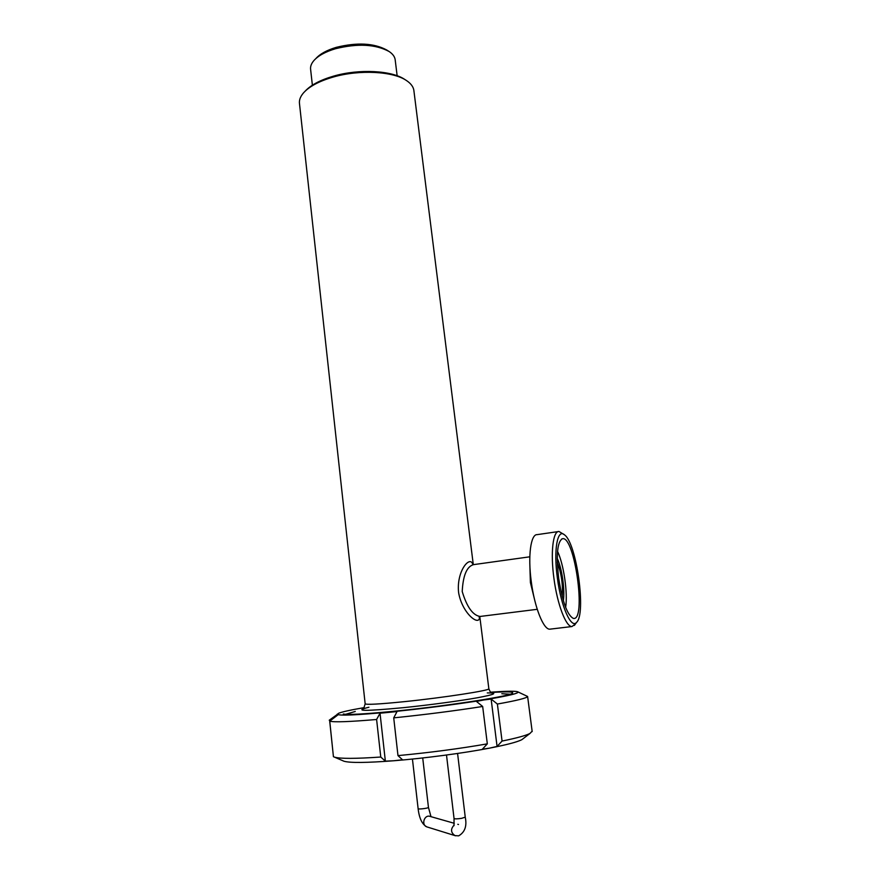 <?xml version="1.0" encoding="UTF-8"?>
<svg xmlns="http://www.w3.org/2000/svg" width="880" height="880" viewBox="0 0 880 880"><rect width="100%" height="100%" fill="white"/><g stroke="black" fill="none" stroke-linecap="round" stroke-linejoin="round"><path stroke-width="1.32" d="M557.414 578.303C553.41 550.088 557.403 528.154 564.531 534.875C576.554 542.971 586.454 614.042 576.532 622.413C571.175 629.112 561.055 606.452 557.414 578.303M564.311 534.699L558.998 531.476C552.959 530.827 550.352 552.827 553.971 578.666C557.326 604.417 566.016 627.044 571.978 626.538L575.465 623.909M558.69 578.314C556.083 555.137 557.271 541.97 562.265 538.813C574.607 534.325 586.872 622.732 573.133 618.31C567.204 614.878 562.386 601.546 558.69 578.314M550.627 629.079L549.802 629.178C543.477 629.728 534.534 607.277 531.278 581.669C527.747 555.973 530.772 534.05 537.174 534.633L558.228 531.586M557.326 562.485C561.44 573.496 563.079 584.881 562.243 596.618M557.26 558.404C561.935 568.172 565.081 589.864 563.354 600.6M557.557 551.364C563.761 564.344 567.93 593.065 565.642 607.365M480.568 616.396L480.029 616.462C472.835 615.307 466.895 606.991 462.22 591.536C463.012 575.465 466.796 566.5 473.561 564.63L529.815 556.809M537.24 609.312L480.029 616.462L479.171 617.408L479.479 616.418M479.798 616.572L488.851 688.776C490.061 690.459 443.641 697.642 404.679 701.624C379.005 704.209 365.838 704.913 365.156 703.747L299.519 103.928C298.969 100.397 300.223 96.8 303.303 93.115C309.056 86.548 319.022 81.191 333.201 77.055C359.381 69.421 393.305 71.269 406.593 80.619C410.762 83.424 413.182 86.581 413.82 90.09L413.952 91.157M472.857 564.619C470.327 554.675 456.148 571.054 458.623 592.746C462.418 614.229 480.073 626.978 479.534 616.759M355.256 711.458L345.675 714.296M510.103 694.21L501.82 693.715M305.239 91.069C310.97 84.931 320.463 79.937 333.718 76.087C359.117 68.673 392.007 70.466 404.943 79.563L405.966 80.223M388.586 51.183L386.683 49.973C373.912 43.109 357.126 42.229 336.336 47.333C326.843 50.171 320.034 53.9 315.887 58.542L315.887 58.542M312.378 85.195L310.64 69.63C310.189 66.66 311.256 63.646 313.863 60.599C318.241 55.682 325.479 51.722 335.566 48.708C357.698 43.285 375.529 44.22 389.081 51.491C392.579 53.812 394.592 56.452 395.131 59.411L395.23 60.236M523.82 738.166L521.774 739.717C517.143 742.06 506.473 744.854 489.775 748.099C463.639 753.148 424.534 758.318 393.943 760.749C366.784 762.828 350.13 762.993 343.97 761.233L342.881 760.76M532.136 731.203L529.947 733.48C525.767 735.592 516.472 738.122 502.062 741.07L497.068 746.416L489.775 748.099L482.35 749.232L487.322 743.853C459.294 748.726 429.506 752.653 397.98 755.612L402.501 759.781L393.943 760.749L385.363 761.156L380.765 757.031L376.607 719.488L380.028 713.218L397.034 711.568L393.723 717.86L397.98 755.612M487.322 743.853L482.669 706.475C454.718 710.842 425.073 714.637 393.723 717.86M482.669 706.475L476.443 701.437L483.78 699.974C457.721 704.231 418.836 709.192 388.476 712.118C356.499 715.121 339.493 715.858 337.458 714.318L338.536 713.317C341.99 711.876 350.548 709.984 364.221 707.619M490.743 692.186C504.394 691.207 513.062 690.987 516.736 691.537L517.341 691.669C520.806 692.912 509.619 695.673 483.78 699.974L491.128 699.061L497.387 704.033L502.062 741.07M491.161 692.494C508.431 691.405 515.317 691.768 511.819 693.594C505.857 696.993 440.55 706.838 390.863 711.557C363.55 714.142 347.699 714.956 343.288 713.988M380.028 713.218L385.363 761.156M333.3 755.458L329.626 719.917M380.765 757.031C355.553 758.758 340.131 758.791 334.477 757.141L333.432 756.712L329.703 721.149C333.729 722.37 349.371 721.82 376.607 719.488M517.781 691.834L527.615 696.476C527.021 698.027 516.945 700.546 497.387 704.033M329.241 720.225L337.458 714.318L337.777 715L329.703 721.149M337.205 714.164L337.326 715.352M491.128 699.061L497.068 746.416M535.029 601.491L530.398 582.516L529.848 564.839M491.733 692.868C490.897 692.945 489.94 691.581 488.851 688.776L488.829 688.655M368.929 707.234C352.77 711.205 364.342 711.337 403.656 707.641C429.099 705.045 459.778 700.92 477.433 697.752C495.121 694.441 498.399 692.835 487.278 692.912M412.434 759.055L418.121 808.665C417.824 809.578 428.67 808.247 428.45 807.4L428.45 807.367M427.427 827.068L426.877 826.892C420.849 824.879 424.413 814.088 430.287 816.475L454.267 823.295M455.565 835.791L454.938 835.593C450.747 832.59 450.461 829.092 454.102 825.099M457.809 824.307L458.491 824.494M418.121 808.665C419.232 818.345 422.147 824.417 426.877 826.892L454.938 835.593L458.645 835.857C464.893 832.26 467.093 826.034 465.245 817.157L461.593 818.345C457.248 818.983 454.74 819.038 454.047 818.488L454.003 825.704M576.532 622.413L574.365 625.427M571.978 626.538L549.802 629.178M561.528 539.132L562.265 538.813M413.82 90.09L473.297 564.652M365.167 703.868L363.759 708.356M397.144 75.757L395.131 59.411M422.719 757.955L428.45 807.4L431.002 816.684M465.245 817.157L457.578 753.456M454.047 818.488L446.501 755.018M521.774 739.717L529.947 733.48M343.97 761.233L334.477 757.141M527.615 696.476L532.18 731.566"/></g></svg>
